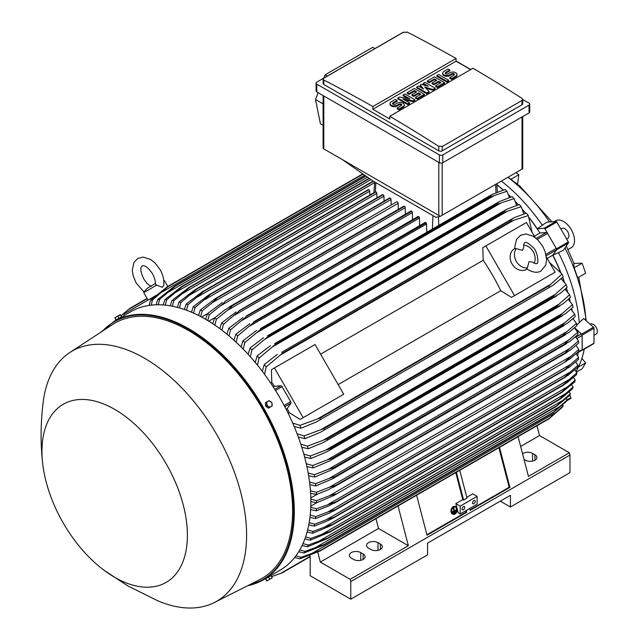 <?xml version="1.0" encoding="UTF-8"?>
<svg xmlns="http://www.w3.org/2000/svg" width="640" height="640" viewBox="0 0 640 640"><rect width="100%" height="100%" fill="white"/><g stroke="black" fill="none" stroke-linecap="round" stroke-linejoin="round"><path stroke-width="0.96" d="M522.528 250.344L523.672 247.664C523.56 244.744 523.944 243.104 524.824 242.736L524.824 242.736C525.72 241.616 528.432 243.144 532.96 247.312C537.584 250.616 539.096 264.448 536.784 263.448L536.784 263.448C536.608 264.12 534.992 263.632 531.936 261.976L529.04 261.624L527.336 267.976A11.96 9.768 -120 0 1 516.344 261.44A11.96 9.768 -120 0 1 516.176 248.648L522.528 250.344M523.696 245.136A11.96 9.768 -120 0 1 533.256 251.672A11.96 9.768 -120 0 1 534.136 263.224M527.048 269.072L526.472 269.4A11.96 9.768 -120 0 1 512.04 263.928A11.96 9.768 -120 0 1 514.512 248.688L515.088 248.352M527.336 267.976L526.648 268.784L528.256 269.864C533.6 272.664 537.872 273.008 541.088 270.904L545.776 265.008L546.608 259.36L544.984 251.184L542.592 246.12L537.832 239.888L533.296 236.28L525.936 233.944L520.52 235.28L516.656 239.296C514.928 245.352 514.424 248.536 515.136 248.84L516.176 248.648M485.848 245.904L514.552 295.616L511.512 297.368L500.752 290.72A135.376 78.16 -120 0 0 483.192 260.296L482.808 247.656L526.44 222.472L535.136 237.528M546.44 257.12L555.136 272.184L514.552 295.616M500.752 290.72L338.168 384.592M320.6 354.168L483.192 260.296M340.696 395.992L300.104 419.424L289.344 412.776A135.376 78.16 -120 0 0 287.24 408.512L290.88 403.208A1.432 0.832 -120 0 0 290.72 401.704L282.056 386.704A1.432 0.832 -120 0 0 280.832 385.808L274.424 386.312A135.376 78.16 -120 0 0 271.784 382.352L271.4 369.712L274.44 367.96L303.144 417.672L300.104 419.424M274.44 367.96L315.032 344.52L343.728 394.24L303.144 417.672M552.104 273.936L511.512 297.368M547.2 258.424L552.768 255.208L556.408 249.904A1.432 0.832 -120 0 0 556.248 248.4L545.936 254.352M534.384 236.224L539.952 233.008L546.36 232.512A1.432 0.832 -120 0 1 547.584 233.4L556.248 248.4M573.56 319.368A135.616 78.296 -120 0 0 573.4 318.208M572.144 310.592A135.616 78.296 -120 0 0 571.72 308.384M570.192 301.512A135.616 78.296 -120 0 0 569.392 298.328M567.672 292.112A135.616 78.296 -120 0 0 566.4 287.992M564.52 282.352A135.616 78.296 -120 0 0 562.688 277.336M560.664 272.168A135.616 78.296 -120 0 0 552.896 255.144L556.592 249.8L568.432 242.96A0.96 0.552 -120 0 0 568.328 241.96L556.816 222.016A0.96 0.552 -120 0 0 556 221.424L546.832 222.168L542.312 225.224A133.464 77.056 -120 0 0 501.376 181.12M529.216 217.696A135.616 78.296 -120 0 1 537.32 228.816L544.16 228.256A0.96 0.552 60 0 1 544.976 228.848L556.488 248.792A0.96 0.552 60 0 1 556.592 249.8M525.752 213.352A135.616 78.296 -120 0 0 522.32 209.264M518.376 204.808A135.616 78.296 -120 0 0 515.44 201.648M510.92 197.048A135.616 78.296 -120 0 0 508.56 194.76M503.368 190.008A135.616 78.296 -120 0 0 496.904 184.584M581.536 350.464L581.64 350.488A0.96 0.552 60 0 0 581.944 350.464L593.784 343.624A0.96 0.552 -120 0 0 593.984 343.192L593.984 328.296A0.96 0.552 -120 0 0 593.48 327.248L583.736 318.544L579.296 322.544A133.464 77.056 -120 0 0 558.512 252.608L552.896 255.144M574.544 327.744L581.64 334.08A0.96 0.552 60 0 1 582.144 335.128L582.144 350.024A0.96 0.552 60 0 1 581.944 350.464M576.744 353.232L581.832 350.296A1.432 0.832 -120 0 0 582.128 349.64L582.128 335.496A1.432 0.832 -120 0 0 581.376 333.928L575.8 337.144M496.912 184.792A135.376 78.16 60 0 1 503.2 190.064M508.68 195.08A135.376 78.16 60 0 1 510.76 197.096M515.576 202A135.376 78.16 60 0 1 518.224 204.856M522.472 209.656A135.376 78.16 60 0 1 525.6 213.4M529.384 218.144A135.376 78.16 60 0 1 539.952 233.008M552.768 255.208A135.376 78.16 60 0 1 560.352 271.792M562.576 277.44A135.376 78.16 60 0 1 564.248 282.024M566.288 288.104A135.376 78.16 60 0 1 567.432 291.824M569.272 298.44A135.376 78.16 60 0 1 569.976 301.256M571.584 308.504A135.376 78.16 60 0 1 571.944 310.36M573.256 318.328A135.376 78.16 60 0 1 573.376 319.152M574.504 327.776L581.376 333.928M578.76 349.328L565.064 361.616L569.568 359.136L578.76 351.44A153.072 88.376 -120 0 0 578.76 350.384A153.072 88.376 -120 0 0 578.76 349.328L576.008 345.408M570.2 356.696L329.232 495.816L336.064 493.824L333.904 495.48L316.608 502.792L310.864 501.576M310.84 499.12L316.608 500.672A153.072 88.376 60 0 1 316.616 501.736A153.072 88.376 60 0 1 316.608 502.792M316.608 500.672L329.232 495.816M576.744 325.224L579.296 322.544M551.856 221.76L519.944 186.128L508.136 177.224M582.104 263.184L585.672 273.224L577.688 277.84L574.12 267.792L582.104 263.184L574.008 263.424L566.288 246.064M574.064 268L573.808 262.968M549.576 221.944A131.552 75.952 -120 0 0 507.984 177.312M584.784 319.48L585.84 318.824A131.552 75.952 -120 0 0 564.976 247.96M585.84 318.824L586.152 320.704M576.016 371.512A131.552 75.952 -120 0 0 584.288 349.112M590.16 324.288L590.44 324.128A5.744 3.312 60 0 1 594.856 325.664A5.744 3.312 60 0 1 597.368 331.448A5.744 3.312 60 0 1 596.176 334.072L593.984 335.336M568.008 249.56L571.312 247.656A15.544 8.976 -120 0 0 573.696 235.2A15.544 8.976 -120 0 0 563.544 221.496A15.544 8.976 -120 0 0 555.768 220.728L554.328 221.56M510.832 179.328L518.816 174.712L517.568 184.12M518.816 174.712L516.04 172.656M576.392 372.096L582.104 368.8L585.672 362.88L581.872 358.416M585.672 362.88L578.4 367.072M575.952 362.288A133.464 77.056 -120 0 0 576.184 361.504M577.592 355.824A133.464 77.056 -120 0 0 578.264 352.352M566.632 400.88L570.72 398.52A0.96 0.552 -120 0 0 570.824 397.632L569.808 394.992M558.512 252.608L563.424 250.2L568.432 242.96M560.896 229.088L562 228.448A5.744 3.312 60 0 1 567.744 231.76A5.744 3.312 60 0 1 567.744 238.392L566.64 239.032M537.32 228.816L542.312 225.224M398.312 209.336L398.136 203.336A1.192 0.688 -120 0 0 397.288 201.872A1.192 0.688 -120 0 0 396.688 201.808L224.952 301.368C224.528 302.416 222.816 304.056 219.808 306.288L209.288 314.792L207.752 320.568M398.136 203.336L219.808 306.288M205.632 319.312L207.456 313.728L222.432 302.416M207.456 313.728A153.072 88.376 60 0 1 208.376 314.256A153.072 88.376 60 0 1 209.288 314.792M208.752 321.184L215.4 317.344M212.712 323.704L214.56 318.032L224.896 309.864L232.056 305.728A157.144 90.728 60 0 1 232.16 305.8C231.592 306.912 229.96 308.456 227.272 310.448L216.4 319.232L214.832 325.12M405.432 214.216L405.24 207.696A1.192 0.688 -120 0 0 404.504 206.304A157.144 90.728 -120 0 0 404.392 206.232A1.192 0.688 -120 0 0 403.792 206.176L229.256 306.936M404.392 206.232L232.056 305.728M404.504 206.304L232.16 305.8M214.56 318.032A153.072 88.376 60 0 1 216.4 319.232M405.24 207.696L227.272 310.448M201.632 317.08L207.512 313.688M391.192 204.984L391.032 199.496L212.376 302.64L202.184 310.888L200.664 316.568M391.032 199.496A1.192 0.688 -120 0 0 390.184 198.032L217.848 297.528L212.376 302.64M390.184 198.032A157.144 90.728 -120 0 0 390.08 197.976A1.192 0.688 -120 0 0 389.584 197.968L215.624 298.408L390.08 197.976M198.552 315.48L200.352 309.968L215.624 298.408M200.352 309.968A153.072 88.376 60 0 1 202.184 310.888M382.864 194.624A1.192 0.688 -120 0 0 382.488 194.656L208.824 294.92L382.864 194.624A157.144 90.728 -120 0 1 383.08 194.72L210.744 294.216L195.08 307.528L193.584 313.112M384.08 201.152L383.928 196.184A1.192 0.688 -120 0 0 383.08 194.72M191.48 312.2L193.248 306.752L208.824 294.92M193.248 306.752A153.072 88.376 60 0 1 195.08 307.528M383.928 196.184L204.968 299.504M376.96 197.848L376.824 193.408A1.192 0.688 -120 0 0 375.976 191.944A157.144 90.728 -120 0 0 375.656 191.832A1.192 0.688 -120 0 0 375.384 191.888A1.192 0.688 -120 0 0 375.2 192.104M184.4 309.48L186.136 304.088L202.032 291.968L375.656 191.832M203.32 291.336A157.144 90.728 60 0 1 203.64 291.448L187.976 304.72L186.512 310.224M375.976 191.944L203.64 291.448M186.136 304.088A153.072 88.376 60 0 1 187.976 304.72M376.824 193.408L197.592 296.896M369.84 195.088L369.72 191.192A1.192 0.688 -120 0 0 368.872 189.728A157.144 90.728 -120 0 0 368.456 189.616A1.192 0.688 -120 0 0 368.28 189.672A1.192 0.688 -120 0 0 368.144 189.8M177.328 307.344L179.032 302L195.256 289.56L368.456 189.616M196.112 289.112A157.144 90.728 60 0 1 196.536 289.232L180.872 302.48L179.432 307.912M368.872 189.728L196.536 289.232M179.032 302A153.072 88.376 60 0 1 180.872 302.48M369.72 191.192L190.232 294.824M170.264 305.816L171.92 300.512L188.92 287.496L373.184 181.112M373.168 181.112L188.92 287.496A157.144 90.728 60 0 1 189.432 287.592L173.768 300.84L172.368 306.208M373.52 181.312L189.432 287.592M171.92 300.512A153.072 88.376 60 0 1 173.768 300.84M374.584 182.648L182.896 293.32M163.2 304.944L164.816 299.672L181.728 286.52L369.128 178.32M181.728 286.52A157.144 90.728 60 0 1 182.328 286.576L166.664 299.832L165.304 305.136M369.448 178.544L182.328 286.576M164.816 299.672A153.072 88.376 60 0 1 166.664 299.832M370.976 179.616L175.592 292.416M156.136 304.784L157.704 299.544L174.544 286.224L365.656 175.888M174.544 286.224A157.144 90.728 60 0 1 175.224 286.224L159.568 299.504L158.248 304.752M365.96 176.104L175.224 286.224M157.704 299.544A153.072 88.376 60 0 1 159.568 299.504M367.488 177.176L168.312 292.168M149.08 305.416L150.592 300.192L167.376 286.696L362.776 173.88M167.376 286.696A157.144 90.728 60 0 1 168.12 286.608L152.464 299.944L151.2 305.136M363.048 174.072L168.12 286.608M150.592 300.192A153.072 88.376 60 0 1 152.464 299.944M364.576 175.136L161.064 292.632M124.472 315.344L123.752 314.104L152.456 297.536L152.856 298.232M156.344 295.288L152.456 297.536M151.344 286.344C149.056 285.576 146.504 283.064 143.688 278.784C138.32 267.272 142.136 266.336 142.112 265.888C142.488 266.128 145.2 263.296 152.496 273.704C154.792 278.272 155.696 281.744 155.216 284.104L156.632 285.176L162.44 287.288L163.736 285.352C164.312 280.16 163.048 274.832 159.952 269.4L155.12 263.048L150.584 259.44L143.224 257.096L137.808 258.432L133.944 262.456L132.288 270L133.144 275.736L136.232 283.096L144.056 292.024M156.632 285.176L143.736 292.624L148.048 300.08M163.776 280.64L164.456 280.664L163.816 281.032M440.32 216.312L435.936 217.344L372.848 180.92L342.408 159.64L440.32 216.312L522.72 168.752L522.72 116.56M323.104 95.568L323.104 147.92A2.392 1.384 0 0 0 323.8 148.896L342.408 159.64M327.344 76.064L325.128 74.8L372.712 47.328L374.944 48.576M318.144 92.704L315.504 99.472L320.416 123.808L323.104 125.416M325.128 74.8L323.848 78.08M315.504 99.472L323.104 103.928M316.08 83.128L316.08 90.944A2.392 1.384 0 0 0 316.784 91.92L439.4 162.712A2.392 1.384 0 0 0 442.784 162.712L529.04 112.912A2.392 1.384 0 0 0 529.736 111.936L529.736 104.128A2.392 1.384 180 0 1 529.04 105.104L442.784 154.904A2.392 1.384 180 0 1 439.4 154.904L316.784 84.112A2.392 1.384 180 0 1 316.08 83.128A2.392 1.384 180 0 1 316.784 82.152L403.04 32.36A2.392 1.384 180 0 1 403.648 32.104L323.8 78.2L323.104 79.144L323.8 80.04A1435.088 828.552 -120 0 1 372.848 106.52L456.064 58.48L456.064 61.208L470.608 69.608M522.72 99.504L529.04 103.152A2.392 1.384 180 0 1 529.736 104.128M456.064 61.016L470.776 69.512M522.016 104.76A2.392 1.384 0 0 0 522.72 103.784L522.72 99.456L522.016 100.464L442.192 146.552L442.192 150.848L522.016 104.76L522.016 100.464M323.104 79.144L323.104 83.472A2.392 1.384 0 0 0 323.8 84.448L438.808 150.848A2.392 1.384 0 0 0 442.192 150.848M438.808 150.848L438.808 146.44A1435.088 828.552 -120 0 0 389.76 116.28L472.976 68.24A1435.088 828.552 60 0 1 522.016 98.4L522.72 99.456M407.016 32A1435.088 828.552 60 0 1 456.064 58.48M403.336 32.32L407.304 32.184M389.76 116.28L389.76 119.016L372.848 109.248L372.848 106.52M372.848 109.248L456.064 61.208M414.92 99.752L413.144 100.784L402.784 98.904L409.592 102.832L407.816 103.856L397.752 98.048L399.528 97.024L409.888 98.904L403.08 94.968L404.856 93.944L414.92 99.752L414.92 100.536L413.144 101.56L404.76 100.04M409.592 102.832L409.592 103.616L407.816 104.64L397.752 98.824L397.752 98.048M407.912 98.544L403.08 95.752L403.08 94.968M435.048 88.136L432.68 89.504L424.688 86.936L429.128 91.552L426.76 92.92L416.696 87.112L418.472 86.088L423.504 88.992L420.248 85.064L421.432 84.376L428.24 86.256L423.208 83.352L424.984 82.328L435.048 88.136L435.048 88.92L432.68 90.288L425.776 88.072M429.128 91.552L429.128 92.336L426.76 93.704L416.696 87.888L416.696 87.112M422.264 88.272L420.248 85.84L420.248 85.064M425.648 85.544L423.208 84.136L423.208 83.352M448.664 80.272L448.664 81.056L446.888 82.08L436.824 76.272L436.824 75.488L438.6 74.464L448.664 80.272L446.888 81.304L446.888 82.08M449.848 70.024L445.704 72.416A1.672 0.968 0 0 0 445.208 73.096A1.672 0.968 0 0 0 446.248 73.992A1.672 0.968 0 0 0 448.072 73.784L449.848 72.76A4.184 2.416 0 0 1 454.408 72.232A4.184 2.416 0 0 1 456.992 74.464A4.184 2.416 0 0 1 455.768 76.176L451.624 78.568L449.848 77.544L453.992 75.152A1.672 0.968 0 0 0 454.48 74.464A1.672 0.968 0 0 0 453.448 73.576A1.672 0.968 0 0 0 451.624 73.784L449.848 74.808A4.184 2.416 0 0 1 445.28 75.328A4.184 2.416 0 0 1 442.696 73.096A4.184 2.416 0 0 1 443.928 71.392L448.072 69L449.848 70.024L449.848 70.808L445.704 73.2A1.672 0.968 0 0 0 445.352 73.488M456.992 74.464L456.992 75.248A4.184 2.416 180 0 1 455.768 76.952L451.624 79.344L449.848 78.32L449.848 77.544M454.336 74.856A1.672 0.968 0 0 0 451.624 74.56L449.848 75.592A4.184 2.416 180 0 1 445.28 76.112A4.184 2.416 180 0 1 442.696 73.88L442.696 73.096M444.52 82.664L444.52 83.448L437.416 87.552L435.64 86.528L435.64 85.744L440.968 82.664L438.6 81.304L433.864 84.032L432.088 83.008L436.824 80.272L434.456 78.912L429.128 81.984L429.128 82.768L427.352 81.744L427.352 80.96L434.456 76.856L444.52 82.664L437.416 86.768L435.64 85.744M440.288 83.056L438.6 82.08L433.864 84.816L432.088 83.792L432.088 83.008M436.144 80.664L434.456 79.688L429.128 82.768M424.392 94.288L424.392 95.072L417.288 99.168L415.512 98.144L415.512 97.36L420.84 94.288L418.472 92.92L413.736 95.656L411.96 94.632L416.696 91.896L414.328 90.528L409 93.6L409 94.384L407.224 93.36L407.224 92.576L414.328 88.48L424.392 94.288L417.288 98.392L415.512 97.36M420.16 94.68L418.472 93.704L413.736 96.432L411.96 95.408L411.96 94.632M416.016 92.288L414.328 91.312L409 94.384M397.16 100.44L393.016 102.832A1.672 0.968 0 0 0 392.528 103.512A1.672 0.968 0 0 0 393.56 104.408A1.672 0.968 0 0 0 395.384 104.2L397.16 103.176A4.184 2.416 0 0 1 401.72 102.648A4.184 2.416 0 0 1 404.304 104.88A4.184 2.416 0 0 1 403.08 106.592L398.936 108.984L397.16 107.96L401.304 105.568A1.672 0.968 0 0 0 401.792 104.88A1.672 0.968 0 0 0 400.76 103.992A1.672 0.968 0 0 0 398.936 104.2L397.16 105.224A4.184 2.416 0 0 1 392.6 105.744A4.184 2.416 0 0 1 390.016 103.512A4.184 2.416 0 0 1 391.24 101.808L395.384 99.416L397.16 100.44L397.16 101.224L393.016 103.616A1.672 0.968 0 0 0 392.672 103.904M404.304 104.88L404.304 105.664A4.184 2.416 180 0 1 403.08 107.368L398.936 109.768L397.16 108.736L397.16 107.96M401.656 105.272A1.672 0.968 0 0 0 398.936 104.976L397.16 106.008A4.184 2.416 180 0 1 392.6 106.528A4.184 2.416 180 0 1 390.016 104.296L390.016 103.512M398.936 108.984L398.936 109.768M409 93.6L407.224 92.576M414.328 90.528L414.328 91.312M413.736 95.656L413.736 96.432M418.472 92.92L418.472 93.704M417.288 98.392L417.288 99.168M429.128 81.984L427.352 80.96M434.456 78.912L434.456 79.688M433.864 84.032L433.864 84.816M438.6 81.304L438.6 82.08M437.416 86.768L437.416 87.552M451.624 78.568L451.624 79.344M446.888 81.304L436.824 75.488M426.76 92.92L426.76 93.704M432.68 89.504L432.68 90.288M407.816 103.856L407.816 104.64M413.144 100.784L413.144 101.56M442.488 146.344L438.512 146.208M578.464 340.952L569.616 348.568L329.368 487.28L335.832 485.36L564.824 353.152A157.144 90.728 -120 0 1 564.832 353.28L570.304 350.128L578.584 343.136A153.072 88.376 -120 0 0 578.464 340.952L575.464 336.752M564.824 353.152L569.624 348.56M335.832 485.36A157.144 90.728 60 0 1 335.84 485.496L328.68 489.624L316.44 494.488L310.608 493.256M564.832 353.28L335.84 485.496M316.32 492.304A153.072 88.376 60 0 1 316.44 494.488M310.432 490.704L316.32 492.296L329.368 487.28M317.456 494.104L310.808 497.944M316.672 502.768L310.8 506.16M310.76 507.256L316.44 508.776L335.84 501.896A157.144 90.728 60 0 1 335.832 502.016L329.368 505.632L316.32 510.824L310.648 509.632M570.304 364.576L578.584 357.432A153.072 88.376 -120 0 1 578.464 359.48L569.616 366.928L564.824 369.808A157.144 90.728 -120 0 0 564.832 369.688L570.304 364.576L328.68 504.08M578.584 357.432L576.08 353.8M564.832 369.688L335.84 501.896M564.824 369.808L335.832 502.016M316.44 508.776A153.072 88.376 60 0 1 316.32 510.832M536.992 425.736L539.528 435.536L520.656 446.432M539.528 435.536L569.368 452.768L528.44 476.392L518.112 436.64M522.56 453.768A6.696 3.864 180 0 1 532.592 453.4L534.96 454.768A6.696 3.864 180 0 1 536.92 457.504A6.696 3.864 180 0 1 532.784 461.08A6.696 3.864 180 0 1 525.488 460.24L524.024 459.392M569.368 452.768L569.968 455.064L569.968 472.64L510.432 507.008L500.288 501.152M569.968 455.064L350.776 581.608L350.776 599.184L427.56 554.856L427.56 543.136L510.432 495.296L510.432 507.008M350.776 599.184L310.192 575.752L310.192 556.224L309.6 555.312M370.904 549.488L368.536 548.12A6.696 3.864 180 0 1 366.576 545.384A6.696 3.864 180 0 1 370.712 541.816A6.696 3.864 180 0 1 378.008 542.648L380.376 544.016A6.696 3.864 180 0 1 382.336 546.752A6.696 3.864 180 0 1 378.2 550.32A6.696 3.864 180 0 1 370.904 549.488M353.656 559.448L351.288 558.08A6.696 3.864 180 0 1 349.328 555.344A6.696 3.864 180 0 1 353.456 551.768A6.696 3.864 180 0 1 360.76 552.608L363.128 553.976A6.696 3.864 180 0 1 365.088 556.712A6.696 3.864 180 0 1 360.952 560.28A6.696 3.864 180 0 1 353.656 559.448M398.032 505.968L408.36 545.72L378.512 528.488L320.336 562.08L350.184 579.312L350.776 581.608M408.36 545.72L350.184 579.312M466.296 510.424L466.776 512.288L427.032 535.24L416.632 495.224M499.504 447.376L509.904 487.392L470.16 510.336L469.672 508.472M470.032 509.856L509.16 487.264L509.904 487.392M426.904 534.752L466.032 512.16L466.776 512.288M465.672 510.784L466.032 512.16M460.2 506.128L477.12 496.368L477.12 504.176L460.2 513.944L458.224 512.8L455.832 503.608L460.2 506.128L460.2 513.944M464.768 507.4A1.912 1.104 -60 0 1 463.936 509.328A1.912 1.104 -60 0 1 462.464 509.84A1.912 1.104 -60 0 1 462.064 508.96A1.912 1.104 -60 0 1 462.896 507.04A1.912 1.104 -60 0 1 464.376 506.528A1.912 1.104 -60 0 1 464.768 507.4M475.256 501.344A1.912 1.104 -60 0 1 474.424 503.272A1.912 1.104 -60 0 1 472.944 503.784A1.912 1.104 -60 0 1 472.552 502.912A1.912 1.104 -60 0 1 473.384 500.984A1.912 1.104 -60 0 1 474.856 500.472A1.912 1.104 -60 0 1 475.256 501.344M477.12 496.368L472.744 493.848L466.768 497.296M455.832 503.608L462.768 499.608L463.608 500.088L466.992 498.136L459.76 470.328M498.888 447.736L509.16 487.264M456.384 472.28L463.608 500.088M455.76 472.632L462.768 499.608M378.512 528.488L375.984 518.688M317.744 552.032L320.336 562.08M147.08 298.408L129.912 308.328L120.992 315.744M147.232 298.672L128.08 309.728M532.008 232.112L528.304 215.568A153.072 88.376 -120 0 0 526.432 213.152L514.032 217.728L281.776 352.224A157.144 90.728 60 0 1 282.52 353.176L266.16 366.912L264.544 374.32M523.792 213.944L521.192 206.704A153.072 88.376 -120 0 0 519.328 204.52L506.72 209.264L274.672 343.64A157.144 90.728 60 0 1 275.352 344.424L259.048 358.048L257.432 365.104M521.192 206.704L504.352 212.216A157.144 90.728 -120 0 0 503.672 211.432L506.72 209.264M504.352 212.216L275.352 344.424M503.672 211.432L274.672 343.64M255.224 362.424L257.184 355.864L270.424 345.688M257.184 355.864A153.072 88.376 60 0 1 259.048 358.048M507.352 211.256L272.68 346.744M516.632 205.352L514.08 198.624A153.072 88.376 -120 0 0 512.232 196.64L499.408 201.536L267.568 335.784A157.144 90.728 60 0 1 268.168 336.424L251.936 349.976L250.32 356.744M514.08 198.624L497.168 204.216A157.144 90.728 -120 0 0 496.568 203.576L499.408 201.536M497.168 204.216L268.168 336.424M496.568 203.576L267.568 335.784M248.136 354.328L250.08 347.984L263.536 337.712M250.08 347.984A153.072 88.376 60 0 1 251.936 349.976M500.808 203.08L265.024 339.208M509.456 197.52L506.968 191.256A153.072 88.376 -120 0 0 505.128 189.448L492.072 194.48L260.464 328.608A157.144 90.728 60 0 1 260.984 329.104L244.824 342.6L243.216 349.136M506.968 191.256L494.216 195.6L257.4 332.328M494.224 195.6L489.976 196.896A157.144 90.728 -120 0 0 489.464 196.392L492.072 194.48M489.976 196.896L260.984 329.104M489.464 196.392L260.464 328.608M241.048 346.952L242.976 340.792L256.656 330.4M242.976 340.792A153.072 88.376 60 0 1 244.824 342.6M426.792 232.168L426.544 224A1.192 0.688 -120 0 0 426.12 222.912A157.144 90.728 -120 0 0 425.704 222.536A1.192 0.688 -120 0 0 425.104 222.48L253.36 322.04A157.144 90.728 60 0 1 253.784 322.408L237.72 335.88L236.12 342.216M425.704 222.536L253.36 322.04M426.12 222.912L253.784 322.408M233.968 340.24L235.872 334.24L249.792 323.696M235.872 334.24A153.072 88.376 60 0 1 237.72 335.88M426.544 224L249.816 326.032M419.672 225.616L419.448 218.016A1.192 0.688 -120 0 0 418.92 216.808A157.144 90.728 -120 0 0 418.6 216.552A1.192 0.688 -120 0 0 418 216.496L246.256 316.056A157.144 90.728 60 0 1 246.576 316.312L230.608 329.76L229.016 335.928M418.6 216.552L246.256 316.056M418.92 216.808L246.576 316.312M226.88 334.152L228.768 328.272L242.936 317.568M228.768 328.272A153.072 88.376 60 0 1 230.608 329.76M419.448 218.016L242.272 320.304M412.552 219.64L412.344 212.592A1.192 0.688 -120 0 0 411.712 211.28A157.144 90.728 -120 0 0 411.496 211.12A1.192 0.688 -120 0 0 410.896 211.064L239.152 310.624A157.144 90.728 60 0 1 239.368 310.784L223.504 324.216L221.928 330.24M411.496 211.12L239.152 310.624M411.712 211.28L239.368 310.784M219.8 328.64L221.664 322.88L236.096 311.984M221.664 322.88A153.072 88.376 60 0 1 223.504 324.216M412.344 212.592L234.76 315.112M528.304 215.568L511.52 220.96A157.144 90.728 -120 0 0 510.776 220.016L514.032 217.728M511.52 220.96L282.52 353.176M510.776 220.016L281.776 352.224M262.304 371.32L264.288 364.504L277.32 354.392M264.288 364.504A153.072 88.376 60 0 1 266.16 366.912M513.848 220.192L280.392 354.976M270.656 383L271.784 382.352M273.272 386.976L274.424 386.312M287.24 408.512L286.088 409.176M289.344 412.776L288.216 413.432M292.688 423.056L299.904 425.368L319.984 418.064L548.984 285.856L550.816 284.224L317.36 419.008M550.816 284.224L562.048 274.016L549.576 262.536M562.048 274.016A153.072 88.376 -120 0 1 563.2 276.84L553.04 285.296L316.328 421.96L301.056 428.192L294.16 426.496M549.432 286.976A157.144 90.728 -120 0 0 548.984 285.856M319.984 418.064A157.144 90.728 60 0 1 320.432 419.184M299.904 425.368A153.072 88.376 60 0 1 301.056 428.192M564.12 344.416L568.552 340.192L329.064 478.456L335.128 476.632L564.12 344.416A157.144 90.728 -120 0 1 564.152 344.688L569.92 341.352L577.944 334.568A153.072 88.376 -120 0 0 577.696 332.304L574.432 327.832M567.984 340.648L578.208 331.824M564.152 344.688L332.44 478.864L315.792 485.912L309.872 484.648M309.552 482.008L315.552 483.656A153.072 88.376 60 0 1 315.792 485.912M315.552 483.656L329.064 478.456M562.936 335.416L566.992 331.56L328.328 469.352L333.936 467.624L562.936 335.416A157.144 90.728 -120 0 1 563 335.816L569.048 332.328L576.824 325.712A153.072 88.376 -120 0 0 576.456 323.376L572.904 318.64M566.984 331.568L576.456 323.376M563 335.816L331.032 470.152L314.68 477.064L308.64 475.76M333.936 467.624A157.144 90.728 60 0 1 334 468.032M308.168 473.024L314.304 474.728A153.072 88.376 60 0 1 314.68 477.064M314.304 474.728L328.328 469.352M561.256 326.12L564.912 322.672L327.136 459.952L332.256 458.336L561.256 326.12A157.144 90.728 -120 0 1 561.368 326.672L567.672 323.032L575.208 316.584A153.072 88.376 -120 0 0 574.712 314.168L570.856 309.152M564.912 322.68L574.712 314.168M561.368 326.672L329.152 461.152L313.064 467.928L306.904 466.584M332.256 458.336A157.144 90.728 60 0 1 332.368 458.888M306.272 463.728L312.56 465.512A153.072 88.376 60 0 1 313.064 467.928M312.56 465.512L327.136 459.952M559.056 316.544L562.296 313.52L325.48 450.24L330.064 448.752L559.056 316.544A157.144 90.728 -120 0 1 559.232 317.24L565.768 313.472L573.08 307.152A153.072 88.376 -120 0 0 572.44 304.648L568.256 299.36M562.296 313.52L572.44 304.648M559.232 317.24L326.776 451.848L310.936 458.496L304.64 457.088M330.064 448.752A157.144 90.728 60 0 1 330.232 449.448M303.832 454.12L310.296 455.992A153.072 88.376 60 0 1 310.936 458.496M310.296 455.992L325.48 450.24M556.312 306.656L559.112 304.072L323.328 440.2L327.312 438.864L556.312 306.656A157.144 90.728 -120 0 1 556.56 307.496L563.296 303.608L570.4 297.4A153.072 88.376 -120 0 0 569.608 294.808L565.056 289.232M559.112 304.072L569.608 294.808M556.56 307.496L323.88 442.24L308.256 448.752L301.792 447.264M327.312 438.864A157.144 90.728 60 0 1 327.568 439.704M300.792 444.168L307.464 446.152A153.072 88.376 60 0 1 308.256 448.752M307.464 446.152L323.328 440.2M552.976 296.432L555.312 294.312L320.64 429.8L323.976 428.648L552.976 296.432A157.144 90.728 -120 0 1 553.32 297.416L560.224 293.432L567.128 287.312A153.072 88.376 -120 0 0 566.168 284.608L561.2 278.736M555.304 294.32L566.168 284.608M553.32 297.416L320.416 432.288L304.984 438.656L298.328 437.08M323.976 428.648A157.144 90.728 60 0 1 324.32 429.632M297.104 433.824L304.024 435.96A153.072 88.376 60 0 1 304.984 438.656M304.024 435.96L320.64 429.8M562.296 397.496L572.44 388.824A153.072 88.376 -120 0 0 573.08 387.064L571.544 384.768M562.304 397.488L559.056 399.76A157.144 90.728 -120 0 0 559.232 399.264L573.08 387.064M559.32 399.616L329.648 532.216L559.32 399.616M559.232 399.264L330.232 531.472A157.144 90.728 60 0 1 330.064 531.968L310.296 540.176L304.872 538.96M565.768 393.536L322.008 534.264L330.232 531.472M305.584 536.944L310.936 538.416A153.072 88.376 60 0 1 310.296 540.176M310.936 538.416L322.008 534.264M332.256 524.928L561.256 392.712A157.144 90.728 -120 0 0 561.368 392.296L332.368 524.504A157.144 90.728 60 0 1 332.256 524.928L561.8 392.448L574.712 381.928A153.072 88.376 -120 0 0 575.208 380.096L573.424 377.424M561.368 392.296L575.208 380.096M567.672 386.696L324.376 527.168L332.368 524.504M331.44 525.44L312.56 533.28L307.08 532.08M307.64 529.968L313.064 531.44A153.072 88.376 60 0 1 312.56 533.28M313.064 531.44L324.376 527.168M576.824 372.824L563 385.032A157.144 90.728 -120 0 1 562.936 385.368L566.984 382.728L576.456 374.728A153.072 88.376 -120 0 0 576.824 372.824L574.792 369.816M563 385.032L334 517.24A157.144 90.728 60 0 1 333.936 517.576L328.328 520.52L314.304 526.08L308.768 524.888M562.936 385.368L333.936 517.576M569.048 379.584L326.264 519.76L334 517.24M309.176 522.688L314.68 524.168A153.072 88.376 60 0 1 314.304 526.08M314.68 524.168L326.264 519.76M577.696 367.24A153.072 88.376 -120 0 0 577.944 365.264L575.68 361.936M568.552 374.952L564.12 377.728A157.144 90.728 -120 0 0 564.152 377.496L577.944 365.264M578.208 366.776L567.984 375.4M564.152 377.496L335.152 509.704A157.144 90.728 60 0 1 335.128 509.936L329.064 513.224L315.552 518.592L309.952 517.4M564.12 377.728L335.128 509.936M569.92 372.208L327.688 512.064L335.152 509.704M310.208 515.112L315.792 516.616A153.072 88.376 60 0 1 315.552 518.592M315.792 516.616L327.688 512.064M570.4 393.72L556.56 405.92A157.144 90.728 -120 0 1 556.312 406.472L569.608 395.4A153.072 88.376 -120 0 0 570.4 393.72L569.128 391.824M556.56 405.92L327.568 538.136A157.144 90.728 60 0 1 327.312 538.68L307.464 546.752L302.088 545.52M556.312 406.472L327.312 538.68M563.296 400.08L319.136 541.048L327.568 538.136M302.984 543.592L308.256 545.072A153.072 88.376 60 0 1 307.464 546.752M308.256 545.072L319.136 541.048M567.128 400.032L553.32 412.248A157.144 90.728 -120 0 1 552.976 412.84L566.168 401.624A153.072 88.376 -120 0 0 567.128 400.032L566.144 398.576M553.32 412.248L324.32 544.464A157.144 90.728 60 0 1 323.976 545.048L304.024 552.976L298.696 551.712M552.976 412.84L323.976 545.048M560.224 406.304L315.72 547.472L324.32 544.464M299.784 549.896L304.984 551.384A153.072 88.376 60 0 1 304.024 552.976M304.984 551.384L315.72 547.472M563.2 405.968L549.432 418.208A157.144 90.728 -120 0 1 548.984 418.816L562.048 407.456A153.072 88.376 -120 0 0 563.2 405.968L562.544 405.008M549.432 418.208L320.432 550.424A157.144 90.728 60 0 1 319.984 551.024L299.904 558.808L294.624 557.504M548.984 418.816L319.984 551.024M556.488 412.184L311.688 553.52L320.432 550.424M295.928 555.808L301.056 557.312A153.072 88.376 60 0 1 299.904 558.808M301.056 557.312L311.688 553.52M271.64 576.672L282.52 572.656L310.192 556.68M310.192 556.336L280.392 573.536M265.832 578.616L279.952 570.256A149.248 86.168 -120 0 0 302.832 450.656A149.248 86.168 -120 0 0 205.328 319.136A149.248 86.168 -120 0 0 130.704 311.744L117.208 319.544M120.216 317.8L114.128 321.32A149.248 86.168 -120 0 1 188.752 328.712A149.248 86.168 -120 0 1 286.256 460.232A149.248 86.168 -120 0 1 263.376 579.824A149.248 86.168 -120 0 1 247.768 585.672M104.096 570.312L127.824 585.896L157.76 600.792A144.464 83.408 -120 0 0 214.28 602.56L259.64 579.68A147.336 85.064 -120 0 0 285.304 462.488A147.336 85.064 -120 0 0 188.416 330.464A147.336 85.064 -120 0 0 112.384 324.624L69.896 352.472A144.464 83.408 -120 0 0 43.168 402.296C40.568 423.352 40.416 443.92 42.728 464.016A102.848 59.376 -120 0 0 104.096 570.312A102.848 59.376 -120 0 0 114.68 577.312A102.848 59.376 -120 0 0 187.4 535.328A102.848 59.376 -120 0 0 114.68 409.36A102.848 59.376 -120 0 0 42.728 464.016M214.28 602.56A144.464 83.408 -120 0 0 239.448 487.648A144.464 83.408 -120 0 0 144.448 358.2A144.464 83.408 -120 0 0 69.896 352.472M120.808 317.464L121.24 317.208M114.824 317.784L115.952 320.056L121.6 316.8L120.2 314.68L114.816 317.784L120.472 314.84M116.24 319.896L115.112 317.936M119.064 318.264L117.936 316.304M266.76 577.872L270.056 575.968M266.512 402.088L265.384 402.736L265.664 406.168L268.488 408.128L271.024 406.664A3.112 2.536 -120 0 1 268.344 406.416A3.112 2.536 -120 0 1 267.272 405.24A3.112 2.536 -120 0 1 266.792 403.72A3.112 2.536 -120 0 1 267.92 401.272L266.512 402.088L266.792 405.512L269.616 407.472M269.048 400.624L267.92 401.272A3.112 2.536 -120 0 1 270.6 401.52A3.112 2.536 -120 0 1 271.672 402.696A3.112 2.536 -120 0 1 272.152 404.216A3.112 2.536 -120 0 1 271.024 406.664L272.16 406.008L271.872 402.584L269.048 400.624M265.664 406.168L266.792 405.512M272.16 577.568L271.024 578.544L272.168 577.888L271.032 575.616L265.384 578.872L266.792 580.992L271.024 578.544L266.768 580.992M268.488 577.08L269.616 579.032M267.904 580.344L266.784 580.992M265.664 578.712L266.792 580.664M454.16 513.544L455.424 512.336L455.512 512.768L454.16 513.544L454.072 513.12M453.744 513.032L455.424 512.336M456.48 510.104L452.416 512.448L454.192 510.944L453.624 508.16L454.528 510.744L456.392 509.672L456.48 510.104M453.96 507.968L453.296 508.072L453.864 510.856L452.008 511.928L452.416 512.448M456.392 509.672L454.48 510.504M455.504 512.752A3.584 2.536 105 0 0 456.48 508.864A3.584 2.536 105 0 0 455.032 506.92M451.736 511.88A3.584 2.536 -75 0 1 452.52 508.24A3.584 2.536 -75 0 1 455.2 506.952A3.584 2.536 -75 0 1 456.808 508.952A3.584 2.536 -75 0 1 456.024 512.592A3.584 2.536 -75 0 1 453.344 513.88A3.584 2.536 -75 0 1 451.736 511.88M453.056 514.296A4.064 2.872 -75 0 1 452.896 514.256A4.064 2.872 -75 0 1 451.072 511.992A4.064 2.872 -75 0 1 451.96 507.864A4.064 2.872 -75 0 1 455 506.4A4.064 2.872 -75 0 1 455.16 506.456M457.144 508.76A4.064 2.872 105 0 0 455.328 506.488A4.064 2.872 105 0 0 452.288 507.952A4.064 2.872 105 0 0 451.4 512.08A4.064 2.872 105 0 0 453.224 514.344A4.064 2.872 105 0 0 456.256 512.88A4.064 2.872 105 0 0 457.144 508.76M453.184 513.832A3.584 2.536 105 0 0 455.488 512.776M453.288 512.992L455.904 511.008L453.288 512.992L453.2 512.568M452.872 512.48L455.904 511.008M556.408 249.904L546.24 255.776M547.584 233.4L537.28 239.352M546.36 232.512L536.192 238.376M582.128 349.64L578.328 351.832M582.128 335.496L576.88 338.52M581.64 334.08L593.48 327.248M582.144 335.128L593.984 328.296M582.144 350.024L593.984 343.192M567.008 399.84L570.824 397.632M544.16 228.256L556 221.424M544.976 228.848L556.816 222.016M556.488 248.792L568.328 241.96M323.8 148.896L323.8 95.968M397.16 105.224L397.16 106.008M398.936 104.2L398.936 104.976M403.08 106.592L403.08 107.368M393.016 102.832L393.016 103.616M449.848 74.808L449.848 75.592M451.624 73.784L451.624 74.56M455.768 76.176L455.768 76.952M445.704 72.416L445.704 73.2M323.8 84.448L323.8 80.04M316.784 91.92L316.784 84.112M439.4 162.712L439.4 154.904M442.784 162.712L442.784 154.904M529.04 112.912L529.04 105.104M522.016 169.208L522.016 116.968M442.192 215.296L442.192 162.96M438.808 215.296L438.808 162.368M375.808 182.632L375.4 191.88L202.032 291.968M432.976 215.64L432.384 228.944M438.432 216.76L438.808 225.232M495.632 184.44L495.992 192.624M532.592 461.12L532.592 453.4M534.96 460.24L534.96 454.768M378.008 550.368L378.008 542.648M380.376 549.488L380.376 544.016M360.76 560.328L360.76 552.608M363.128 559.448L363.128 553.976M274.76 389.312L280.832 385.808M275.496 390.488L282.056 386.704M284.16 405.488L290.72 401.704M284.808 406.712L290.88 403.208M249 585.048A148.768 85.896 -120 0 0 288.696 471.968A148.768 85.896 -120 0 0 188.416 329.296A148.768 85.896 -120 0 0 102.416 331.152M566.728 361.056L333.904 495.48M578.76 277.216L586.12 319.448M368.28 189.672L195.256 289.56M155.624 283.392L148.64 287.416C149.848 286.896 146.752 287.624 143.736 292.624M150.512 286.336L148.648 287.416M164.456 280.664L167.792 286.456M374.632 181.952L373.936 192.72M496.848 183.736L497.384 192.096M566.784 352.56L333.392 487.312M566.216 369.296L333.968 503.384M553.04 285.296L316.328 421.96M566.368 343.808L332.44 478.864M565.472 334.792L331.112 470.104M564.096 325.504L329.152 461.152M562.192 315.936L326.776 451.848M559.752 306.056L323.88 442.24M556.72 295.856L320.416 432.288M563.76 385L332.744 518.368M565.224 377.28L333.584 511.016M101.208 331.952L114.128 321.32M247.712 585.696L263.376 579.824L266.176 578.208"/></g></svg>
